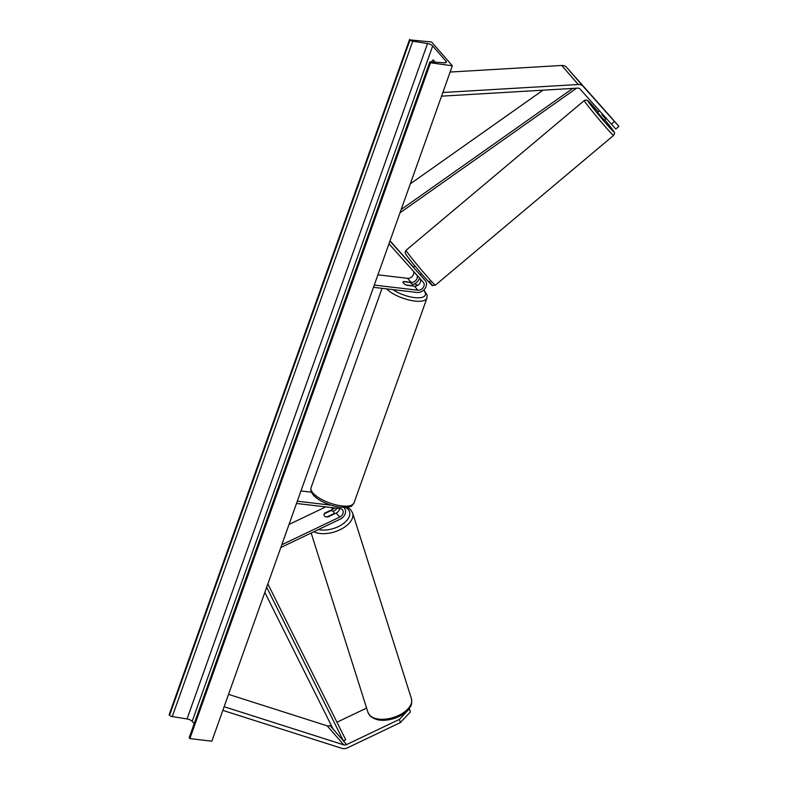 <?xml version="1.0" encoding="UTF-8"?>
<svg xmlns="http://www.w3.org/2000/svg" width="788" height="788" viewBox="0 0 788 788"><rect width="100%" height="100%" fill="white"/><g stroke="black" fill="none" stroke-linecap="round" stroke-linejoin="round"><path stroke-width="1.18" d="M612.483 119.067L602.751 108.084L618.895 126.336L615.822 129.045L580.057 89.034A4.098 3.221 138.9 0 0 578.274 88.148A4.098 3.221 138.9 0 0 577.643 88.128L441.536 96.166M611.38 124.149L614.443 121.441L583.12 86.325A8.195 6.442 138.9 0 0 579.554 84.543A8.195 6.442 138.9 0 0 578.293 84.513L442.836 92.501M612.522 119.027L566.513 67.275A8.195 6.442 138.9 0 0 562.947 65.502A8.195 6.442 138.9 0 0 561.686 65.463L450.125 72.053M614.443 121.441L618.895 126.336M400.393 722.566L410.361 711.968L409.396 708.776L399.427 719.375L400.393 722.566L347.597 747.773A8.195 6.442 -41.1 0 1 343.095 748.6A8.195 6.442 -41.1 0 1 341.913 748.344L222.827 710.372M331.088 725.029L330.014 725.541A4.098 3.221 -41.1 0 1 327.769 725.955A4.098 3.221 -41.1 0 1 327.178 725.827L228.52 694.366M399.427 719.375L346.621 744.581A4.098 3.221 -41.1 0 1 344.376 744.995A4.098 3.221 -41.1 0 1 343.785 744.867L224.127 706.718M366.617 708.067L336.949 722.222M339.658 508.536A5.122 4.029 -41.1 0 1 336.22 513.037L327.916 516.997A5.122 2.975 163.1 0 1 324.449 515.953A5.122 2.975 163.1 0 1 324.075 515.283A5.122 2.975 163.1 0 1 324.597 513.185L324.725 513.599M343.765 507.492A7.683 6.048 -41.1 0 1 344.336 508.043A7.683 6.048 -41.1 0 1 340.357 519.075L280.824 547.502M296.505 503.453L340.15 508.595A5.122 4.029 -41.1 0 1 342.406 509.728A5.122 4.029 -41.1 0 1 339.756 517.076L281.799 544.754M300.957 490.954L311.388 492.175M337.097 508.23A7.683 6.048 138.9 0 1 333.501 511.215L333.186 511.363M324.597 513.185L332.9 509.225A5.122 4.029 138.9 0 0 334.693 507.945M325.769 506.901L289.029 524.434M297.303 501.198L331.088 505.177M414.902 265.92L413.365 267.122L414.124 267.999M416.34 270.53L421.738 276.578A7.683 6.048 138.9 0 1 421.767 276.618A7.683 6.048 138.9 0 1 421.807 276.657M373.463 287.325L417.108 292.466A7.683 6.048 138.9 0 0 425.057 288.516A7.683 6.048 138.9 0 0 425.303 280.666A7.683 6.048 138.9 0 0 425.264 280.626L389.952 241.029M374.261 285.079L417.906 290.22A5.122 4.029 138.9 0 0 423.215 287.581A5.122 4.029 138.9 0 0 423.373 282.35A5.122 4.029 138.9 0 0 423.343 282.321L388.967 243.778M417.088 275.426A5.122 4.029 -41.1 0 1 415.936 280.262A5.122 4.029 -41.1 0 1 411.06 282.36L403.584 281.483A5.122 1.832 19.6 0 0 403.062 281.976A5.122 1.832 19.6 0 0 406.904 285.286L414.38 286.172A5.122 4.029 138.9 0 0 419.462 283.828A5.122 4.029 138.9 0 0 420.181 278.775M377.915 274.825L407.524 278.312A5.122 4.029 138.9 0 0 412.39 276.243A5.122 4.029 138.9 0 0 413.572 271.427M413.464 267.122L390.021 240.842M419.462 277.967A7.683 6.048 -41.1 0 1 412.498 284.507M412.479 285.729L406.194 284.99A5.122 1.832 -160.4 0 1 403.062 281.976A5.122 1.832 -160.4 0 1 403.289 281.661L409.573 282.399A5.122 1.832 -160.4 0 1 412.705 285.414A5.122 1.832 -160.4 0 1 412.479 285.729L412.4 285.936M606.307 118.466L604.179 120.249L597.59 112.408L599.481 110.822M605.706 118.919L601.884 114.624L605.706 118.919L606.287 118.436M602.456 114.142L601.884 114.624M414.33 272.215L413.02 270.747M416.291 270.57L420.171 274.825M414.271 272.264L418.093 276.558M434.237 62.094A6.402 3.211 96.7 0 1 434.612 61.494M452.351 65.798L431.588 41.991L410.036 39.902A2.305 0.827 19.6 0 0 412.764 41.183L427.529 43.547A4.354 1.556 -160.4 0 1 432.681 45.96L445.969 61.198A4.354 1.556 -160.4 0 1 446.333 62.222A4.354 1.556 -160.4 0 1 444.334 62.813L430.8 61.848A2.305 0.827 19.6 0 0 429.736 62.163A2.305 0.827 19.6 0 0 429.933 62.705L452.351 65.798L211.854 741.183L189.869 738.592L430.366 63.207M431.538 61.907A6.402 3.211 96.7 0 1 433.262 59.937L435.203 62.163M409.602 39.4L169.105 714.785L169.548 715.287A2.305 0.827 19.6 0 0 172.267 716.568L187.032 718.942A4.354 1.556 -160.4 0 1 192.193 721.355L194.193 723.65M429.736 62.163L189.248 737.558A2.305 0.827 19.6 0 0 189.435 738.1L189.869 738.592M324.085 515.313A5.122 2.807 162.4 0 1 324.331 513.786L330.783 510.703A5.122 2.807 162.4 0 1 333.491 511.639A5.122 2.807 162.4 0 1 333.856 512.249A5.122 2.807 162.4 0 1 333.619 513.806L333.748 514.219M324.449 515.953A5.122 2.807 162.4 0 0 327.158 516.889L327.197 517.007M327.158 516.889L333.619 513.806M543.021 90.167L410.321 183.831M572.758 88.414L401.171 209.509M576.58 88.187L399.999 212.819M266.679 587.218L343.509 741.015L333.127 729.107L264.827 592.399M343.509 741.015L345.666 739.666L267.851 583.918M578.293 84.513L561.686 65.463M583.12 86.325L566.513 67.275M343.785 744.867L327.178 725.827M346.621 744.581L330.014 725.541M339.756 517.076L336.22 513.037M332.9 509.225L331.462 507.57M425.264 280.626L421.738 276.578M417.906 290.22L414.38 286.172M411.06 282.36L407.524 278.312M392.956 289.62A20.222 7.25 19.6 0 0 414.478 297.598A20.222 7.25 19.6 0 0 423.589 290.181M417.551 285.463A20.222 7.25 19.6 0 0 414.508 283.818M423.895 289.885L427.106 295.076L426.938 298.091A22.783 8.166 -160.4 0 1 414.715 301.046A22.783 8.166 -160.4 0 1 386.593 288.871M341.765 505.906A22.783 8.166 19.6 0 0 353.989 502.961C350.65 506.467 354.334 507.127 340.426 507.265C326.99 505.581 308.64 496.637 311.063 487.673A22.783 8.166 19.6 0 0 319.81 498.39A22.783 8.166 19.6 0 0 341.765 505.906M584.272 100.529L586.124 99.928L587.996 100.795L598.161 111.935A20.222 0.758 50 0 0 590.291 104.449A20.222 0.758 50 0 0 608.464 126.277A20.222 0.758 50 0 0 611.478 128.208A20.222 0.758 50 0 0 604.741 119.776L611.557 128.296C616.157 134.472 613.872 132.295 614.492 133.684L613.586 135.418A22.783 0.857 -130 0 1 603.096 124.189A22.783 0.857 -130 0 1 586.991 104.597A22.783 0.857 -130 0 1 584.272 100.529L406.056 250.279A22.783 0.857 50 0 0 408.785 254.337A22.783 0.857 50 0 0 424.88 273.938A22.783 0.857 50 0 0 435.37 285.157L432.415 285.433C434.385 288.694 416.182 268.107 408.086 257.39C403.633 251.382 405.721 253.519 405.15 252.002L406.056 250.279M429.352 281.237A20.222 0.758 -130 0 1 426.328 279.307A20.222 0.758 -130 0 1 408.164 257.489M192.193 721.355L432.681 45.96M445.407 62.784L445.969 61.198M169.548 715.287L410.036 39.902M189.435 738.1L429.933 62.705M187.032 718.942L427.529 43.547M172.267 716.568L412.764 41.183M367.986 712.411L369.966 715.78C375.512 720.685 383.451 721.611 393.764 718.577C399.88 716.607 404.707 713.652 408.243 709.712C410.252 706.314 412.439 706.127 411.425 698.651A22.783 12.509 162.4 0 1 396.157 716.509A22.783 12.509 162.4 0 1 369.592 715.14A22.783 12.509 162.4 0 1 367.986 712.411L311.161 533.013M345.607 507.462A20.222 11.101 162.4 0 1 348.119 509.353A20.222 11.101 162.4 0 1 342.425 524.256A20.222 11.101 162.4 0 1 318.411 529.546M313.811 531.742A22.783 12.509 -17.6 0 0 340.052 529.713A22.783 12.509 -17.6 0 0 352.63 513.037L411.425 698.651M344.336 508.043L343.854 507.502M425.303 280.666L421.767 276.618M417.758 285.345L414.715 283.71M426.938 298.091L353.989 502.961M412.705 285.414L412.518 285.945M382.042 288.339L311.063 487.673M613.586 135.418L435.37 285.157M421.481 273.751L420.191 274.845M352.63 513.037L350.66 509.659L347.498 507.265M334.378 513.914L333.856 512.249"/></g></svg>
